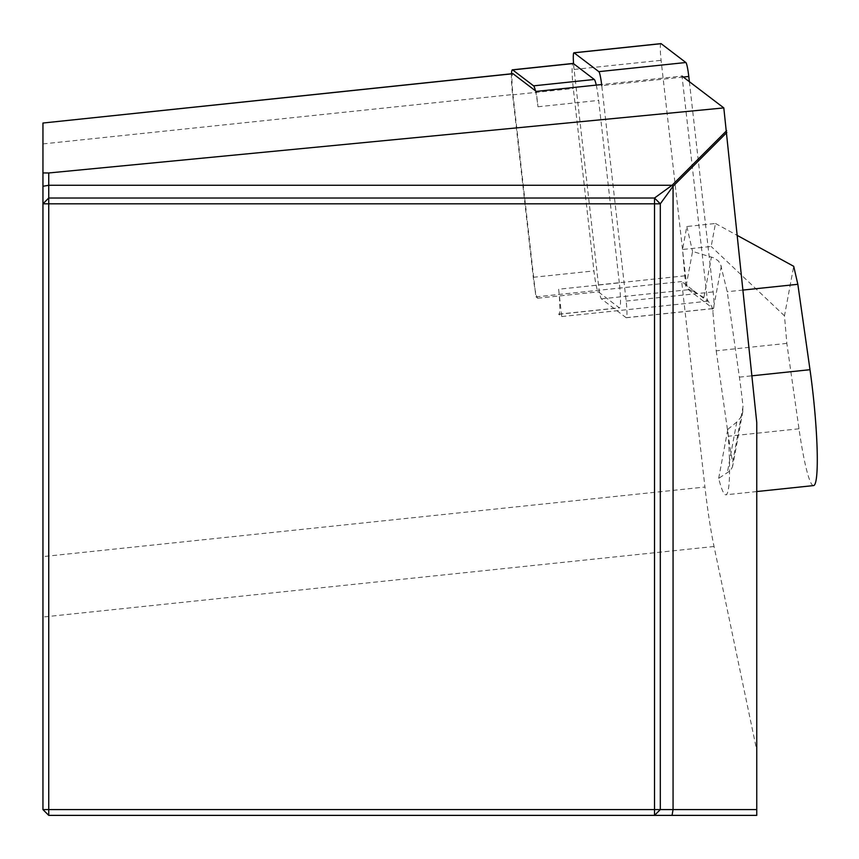 <?xml version="1.0" encoding="UTF-8"?>
<svg xmlns="http://www.w3.org/2000/svg" width="859" height="859" viewBox="0 0 859 859"><rect width="100%" height="100%" fill="white"/><g stroke="black" fill="none" stroke-linecap="round" stroke-linejoin="round"><path stroke-width="0.64" stroke-dasharray="4.29 3.22" d="M683.281 77.042L601.762 85.61L626.157 301.047A15.43 1.611 84 0 1 626.286 317.744A15.43 1.611 84 0 1 626.125 317.68L601.397 298.857A15.43 1.611 84 0 1 598.476 284.898L574.091 69.461A15.43 1.611 84 0 1 573.554 63.684M689.369 81.68L713.163 291.91A15.43 1.611 84 0 1 713.303 308.596A15.43 1.611 84 0 1 713.142 308.542L688.413 289.708A15.43 1.611 84 0 1 685.493 275.76L661.097 60.313A15.43 1.611 84 0 1 660.818 43.712M511.481 73.788A23.15 2.416 84 0 0 512.619 94.844L533.267 277.296A23.15 2.416 84 0 0 535.071 289.633L535.898 296.881L537.659 298.223A23.15 2.416 84 0 1 535.071 289.633L512.984 94.511A19.295 2.019 84 0 1 512.63 73.767M558.64 289.225A23.15 2.416 84 0 1 558.844 314.254A23.15 2.416 84 0 1 558.597 314.169L561.732 316.552L558.64 289.225L619.318 282.847A23.15 2.416 84 0 1 619.522 307.876A23.15 2.416 84 0 1 619.275 307.79L598.336 291.845A23.15 2.416 84 0 1 593.945 270.918L573.297 88.466A23.15 2.416 84 0 1 572.867 63.566M693.836 290.814L692.171 290.997L694.093 291.018L693.932 291.92L693.836 290.814L681.67 281.559L704.938 487.032L42.95 556.611L42.95 809.586L48.738 815.374L756.758 815.374L756.758 750.283L714.044 546.496A96.466 10.083 84 0 1 704.938 487.032M694.093 291.018L707.515 301.23L682.025 76.086L601.644 84.536M756.758 422.542L756.758 750.283M718.682 478.345L727.798 429.382A86.813 9.073 84 0 1 728.325 489.598A86.813 9.073 84 0 1 725.844 494.805A86.813 9.073 84 0 1 718.682 478.345L730.515 470.56L732.555 466.62L732.673 462.163L743.014 406.64A86.813 9.073 -96 0 0 739.395 377.133L727.229 291.727L720.368 263.573L717.984 260.588L713.539 257.775L692.558 251.419L685.815 287.647L682.551 249.475L711.177 246.469L715.461 223.49L686.835 226.508L682.551 249.475M42.95 123.127L42.95 556.611M535.898 296.881L681.67 281.559M654.515 815.374L660.303 809.586L660.303 203.819L654.515 198.021L48.738 198.021L42.95 203.819M535.415 90.775A23.15 2.416 84 0 1 537.981 106.774L536.241 91.408M537.981 106.774L598.659 100.396L619.318 282.847M561.732 316.552L707.515 301.23M537.659 298.223L598.336 291.845M558.597 314.169L619.275 307.79M596.253 85.095A23.15 2.416 84 0 1 598.659 100.396M813.57 485.582A86.813 9.073 84 0 1 798.988 428.791L786.833 343.385L784.482 315.822L793.705 266.311M786.833 343.385L716.223 350.805L712.873 311.495L711.757 306.427L706.903 299.211L693.932 291.92M716.223 350.805L728.389 436.211A86.813 9.073 -96 0 0 732.673 462.163M743.089 290.052L727.229 291.727M692.171 290.997L685.815 287.647M727.798 429.382L736.764 422.037L740.49 417.753L742.638 412.513L743.014 406.64M686.835 226.508L692.558 251.419M784.482 315.822L711.177 246.469M715.461 223.49L737.462 235.538M626.157 301.047L713.163 291.91M626.125 317.68L713.142 308.542M574.091 69.461L661.097 60.313M598.476 284.898L685.493 275.76M601.397 298.857L688.413 289.708M714.044 546.496L42.95 617.03M42.95 143.915L512.984 94.511M533.267 277.296L593.945 270.918M512.619 94.844L573.297 88.466M721.335 266.075L712.873 311.495M798.988 428.791L728.389 436.211M739.395 377.133L751.936 375.812M703.951 297.182L711.435 257.013M736.764 422.037L727.208 473.352M626.286 317.744L713.303 308.596M654.515 198.032L660.303 203.819M558.844 314.254L619.522 307.876M742.81 411.686L732.695 465.975M756.758 491.552L725.844 494.805"/><path stroke-width="1.29" d="M573.554 63.684A15.43 1.611 84 0 1 573.952 52.764A15.43 1.611 84 0 1 574.113 52.829L598.841 71.651A15.43 1.611 84 0 1 601.762 85.61M660.818 43.712A15.43 1.611 84 0 1 660.968 43.626A15.43 1.611 84 0 1 661.129 43.68L685.847 62.514A15.43 1.611 84 0 1 688.778 76.462L689.369 81.68M682.025 76.086L723.815 107.912L756.758 422.542L756.758 809.586L673.059 809.586L673.059 186.274L672.049 185.276L726.628 130.697M726.832 132.501L673.059 186.274L660.303 203.819L660.303 809.586L673.059 809.586L672.049 815.374L48.738 815.374L48.738 809.586L654.515 809.586L654.515 203.819L48.738 203.819L48.738 809.586L42.95 809.586L48.738 815.374M756.758 809.586L756.758 815.374L672.049 815.374M512.63 73.767A19.295 2.019 84 0 1 512.812 73.649A19.295 2.019 84 0 1 513.016 73.724L536.241 91.408L601.644 84.536M723.815 107.912L48.738 172.97L42.95 172.938L42.95 123.03L513.016 73.724M48.738 172.97L48.738 198.021L654.515 198.021L672.049 185.276L48.738 185.276L42.95 186.274L42.95 172.938M42.95 809.586L42.95 186.274M654.515 815.374L660.303 809.586L654.515 809.586L654.515 815.374M660.303 203.819L654.515 198.021L654.515 203.819L660.303 203.819M48.738 203.819L48.738 198.021L42.95 203.819L48.738 203.819M511.481 73.788A23.15 2.416 84 0 1 512.415 69.815A23.15 2.416 84 0 1 512.662 69.901L533.6 85.846A23.15 2.416 84 0 1 535.415 90.775M572.867 63.566A23.15 2.416 84 0 1 573.093 63.437A23.15 2.416 84 0 1 573.34 63.523L594.278 79.468A23.15 2.416 84 0 1 596.253 85.095M737.462 235.538L793.705 266.311L797.839 284.308L743.089 290.052M751.936 375.812L809.994 369.703L797.839 284.308M809.994 369.703A86.813 9.073 84 0 1 816.05 480.385A86.813 9.073 84 0 1 813.57 485.582L756.758 491.552M683.281 77.042L688.778 76.462M598.841 71.651L685.847 62.514M574.113 52.829L661.129 43.68M512.662 69.901L573.34 63.523M533.6 85.846L594.278 79.468M573.952 52.764L660.968 43.626M42.95 123.03L512.812 73.649M512.415 69.815L573.093 63.437"/></g></svg>
